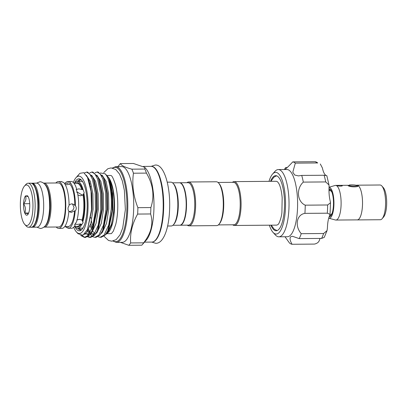 <?xml version="1.0" encoding="UTF-8"?>
<svg xmlns="http://www.w3.org/2000/svg" width="407" height="407" viewBox="0 0 407 407"><rect width="100%" height="100%" fill="white"/><g stroke="black" fill="none" stroke-linecap="round" stroke-linejoin="round"><path stroke-width="0.61" d="M31.563 183.277A22.009 6.848 89.5 0 1 32.178 183.181L36.661 183.145A22.009 6.848 89.5 0 1 43.635 208.476A22.009 6.848 89.5 0 1 37.017 227.162L32.54 227.198A22.009 6.848 89.5 0 1 31.919 227.116M32.178 183.181A22.009 6.848 89.5 0 1 39.153 208.511A22.009 6.848 89.5 0 1 32.54 227.198M349.089 185.49A3.984 0.58 2.3 0 0 353.78 186.06A3.984 0.58 2.3 0 0 356.822 185.531A3.984 0.58 2.3 0 0 356.664 185.429A3.984 0.58 2.3 0 0 352.559 184.864A3.984 0.58 2.3 0 0 348.941 185.216A3.984 0.58 2.3 0 0 349.089 185.49M382.148 186.33L383.302 187.602A15.598 4.853 89.5 0 1 386.65 204.701A15.598 4.853 89.5 0 1 383.542 217.073L382.407 218.361M356.649 185.221A17.364 5.403 89.5 0 1 356.99 185.185A17.364 5.403 89.5 0 1 362.489 205.169A17.364 5.403 89.5 0 1 357.27 219.917A17.364 5.403 89.5 0 1 356.929 219.882M356.99 185.185L380.046 184.997A17.364 5.403 89.5 0 1 385.551 204.986A17.364 5.403 89.5 0 1 380.326 219.729L357.27 219.917M328.714 218.157A15.471 4.818 -90.5 0 0 328.836 218.193A15.471 4.818 -90.5 0 0 333.908 205.113A15.471 4.818 -90.5 0 0 329.06 187.306M328.836 218.193L335.388 219.994A17.333 5.393 -90.5 0 0 335.861 220.055A17.333 5.393 -90.5 0 0 341.071 205.342A17.333 5.393 -90.5 0 0 335.577 185.394A17.333 5.393 -90.5 0 0 335.109 185.465L329.065 187.23M358.068 185.745L357.819 185.419A17.333 5.393 89.5 0 0 356.99 185.221L357.819 185.419A17.333 5.393 89.5 0 1 362.479 205.164A17.333 5.393 89.5 0 1 357.27 219.882L335.861 220.055M329.004 188.741A14.036 4.37 89.5 0 1 330.453 189.504A14.036 4.37 89.5 0 1 333.465 204.894A14.036 4.37 89.5 0 1 330.672 216.031A14.036 4.37 89.5 0 1 329.131 216.809M330.891 190.064A13.019 4.05 -90.5 0 0 328.988 190.171M342.17 185.546C343.35 186.258 338.11 186.304 337.23 185.587C336.034 185.292 341.28 185.251 342.17 185.546L342.297 185.689M357.819 185.419C360.164 187.281 349.669 187.368 347.934 185.5L348.768 185.368M328.988 190.649L330.001 190.639A12.134 3.775 89.5 0 1 332.026 192.486M284.381 169.521L285.617 167.557L287.215 167.542M270.92 225.173A27.554 8.578 -90.5 0 0 276.16 230.764A27.554 8.578 -90.5 0 0 278.179 229.965A27.554 8.578 -90.5 0 0 284.422 199.862A27.554 8.578 -90.5 0 0 275.712 175.656A27.554 8.578 -90.5 0 0 273.692 176.455A27.554 8.578 -90.5 0 0 270.563 181.329M278.846 236.808L287.413 236.742A33.623 10.465 -90.5 0 0 289.881 235.765A33.623 10.465 -90.5 0 0 297.497 199.033A33.623 10.465 -90.5 0 0 286.869 169.5L278.296 169.566A33.623 10.465 89.5 0 1 288.924 199.099A33.623 10.465 89.5 0 1 281.308 235.836A33.623 10.465 89.5 0 1 278.846 236.808A33.623 10.465 89.5 0 1 275.402 234.981L273.031 232.382A30.851 9.6 -90.5 0 0 278.449 233.165A30.851 9.6 -90.5 0 0 285.205 195.843A30.851 9.6 -90.5 0 0 273.423 173.255A30.851 9.6 -90.5 0 0 272.553 174.089A30.851 9.6 -90.5 0 0 269.002 181.344M285.012 236.757L289.494 243.02A41.244 12.836 -90.5 0 0 292.058 244.271C289.988 240.674 289.53 238.171 290.684 236.772L292.419 236.274L299.191 238.599A41.244 12.836 -90.5 0 0 301.236 233.684C294.541 226.022 296.555 214.652 304.909 213.37A41.244 12.836 -90.5 0 0 305.24 205.169C297.125 201.648 296.001 188.767 303.307 182.112A41.244 12.836 -90.5 0 0 301.729 175.427L298.417 175.895L294.693 175.02L292.801 172.192L295.314 163.136A41.244 12.836 -90.5 0 0 292.755 161.884C289.402 165.522 286.828 168.05 285.032 169.454M272.553 174.089L274.888 171.449A33.623 10.465 89.5 0 1 275.829 170.543A33.623 10.465 89.5 0 1 278.296 169.566M72.451 203.917L73.988 207.316C73.581 209.895 72.09 211.304 69.516 211.543L68.824 211.487M55.845 182.987A23.397 7.28 89.5 0 1 58.303 181.583A23.397 7.28 89.5 0 1 59.422 181.853A23.397 7.28 89.5 0 1 65.766 206.72A23.397 7.28 89.5 0 1 58.684 228.373A23.397 7.28 89.5 0 1 57.565 228.108A23.397 7.28 89.5 0 1 56.202 227.009M58.303 181.583L61.594 181.558A23.397 7.28 89.5 0 1 61.839 181.568L61.722 181.832L63.578 182.417A23.397 7.28 89.5 0 1 69.068 205.667C67.75 207.57 67.674 209.427 68.844 211.243A23.397 7.28 89.5 0 1 61.976 228.347L58.684 228.373M61.823 181.878L61.839 181.568L61.722 181.832M27.467 185.195A20.279 6.309 -90.5 0 0 24.44 186.096A20.279 6.309 -90.5 0 0 20.35 205.291A20.279 6.309 -90.5 0 0 24.751 224.41A20.279 6.309 -90.5 0 0 25.855 225.28A20.279 6.309 -90.5 0 0 32.921 208.298A20.279 6.309 -90.5 0 0 27.467 185.195M24.44 186.096L25.895 184.447A22.009 6.848 89.5 0 1 28.129 183.216A22.009 6.848 89.5 0 1 29.182 183.465A22.009 6.848 89.5 0 1 35.15 206.863A22.009 6.848 89.5 0 1 28.485 227.233A22.009 6.848 89.5 0 1 27.432 226.979A22.009 6.848 89.5 0 1 26.231 226.038L24.751 224.41M74.654 183.272A23.397 7.28 89.5 0 1 77.452 181.425L81.405 181.395A23.397 7.28 89.5 0 1 82.524 181.664A23.397 7.28 89.5 0 1 82.692 181.751M76.775 220.034L79.548 219.312L82.016 220.065L83.114 222.66L81.385 225.168A23.397 7.28 89.5 0 1 77.834 228.22A23.397 7.28 89.5 0 1 76.714 227.951A23.397 7.28 89.5 0 1 75.005 226.419M77.452 181.425A23.397 7.28 89.5 0 1 78.571 181.695A23.397 7.28 89.5 0 1 82.845 188.848L84.198 192.709L83.028 194.836L80.489 195.818L77.778 194.973M68.101 228.022L66.326 227.452A23.397 7.28 89.5 0 1 65.441 226.475M65.089 183.369A23.397 7.28 89.5 0 1 67.908 181.507A23.397 7.28 89.5 0 1 68.172 181.517L69.958 181.766L69.795 184.157L67.089 184.686L65.206 184.559M67.908 181.507L71.2 181.476A23.397 7.28 89.5 0 1 72.319 181.746A23.397 7.28 89.5 0 1 76.562 188.792L76.201 189.382L77.661 193.452A23.397 7.28 89.5 0 1 76.521 221.866L74.679 224.649L75.097 225.29L74.847 224.237L75.107 224.043L74.847 224.237M44.037 183.084L58.313 182.967A22.009 6.848 89.5 0 1 59.366 183.221A22.009 6.848 89.5 0 1 65.334 206.614A22.009 6.848 89.5 0 1 58.669 226.989L44.394 227.106A22.009 6.848 89.5 0 0 51.058 206.731A22.009 6.848 89.5 0 0 45.091 183.338A22.009 6.848 89.5 0 0 44.037 183.084L43.707 183.109M76.562 188.792L76.241 189.57L78.841 188.838L82.524 189.626L82.845 188.848M69.068 204.807L71.612 203.831L73.367 204.233L75.381 205.693C76.608 207.524 76.536 209.33 75.163 211.121L74.598 210.841L71.266 212.398L68.824 211.538M64.794 226.48L68.274 226.475A21.576 6.716 89.5 0 0 74.598 210.841M68.096 226.475L68.025 228.281A23.397 7.28 89.5 0 0 68.29 228.296A23.397 7.28 89.5 0 0 75.163 211.121M76.241 189.57L76.491 189.525A21.576 6.716 89.5 0 0 76.389 189.209M76.633 192.262L77.447 192.196L82.519 195.238M81.385 225.168L81.135 224.115L80.398 223.952L77.411 224.445L75.107 224.043A21.576 6.716 89.5 0 1 74.883 224.394M81.517 229.818A25.041 7.794 89.5 0 1 80.601 229.548A25.041 7.794 89.5 0 1 79.009 228.21M78.627 181.415A25.041 7.794 89.5 0 1 81.11 179.767M74.791 226.424A25.997 8.089 -90.5 0 0 80.861 230.326A25.997 8.089 -90.5 0 0 87.154 208.735A25.997 8.089 -90.5 0 0 80.449 179.273A25.997 8.089 -90.5 0 0 74.44 183.272M81.1 179.757A25.183 7.835 -90.5 0 0 80.26 179.619A25.183 7.835 -90.5 0 0 77.376 181.43M181.588 183.918L181.888 184.244A20.884 6.497 89.5 0 1 186.365 207.143A20.884 6.497 89.5 0 1 182.209 223.702L181.914 224.033A21.23 6.609 -90.5 0 0 186.147 207.199A21.23 6.609 -90.5 0 0 181.588 183.918A21.23 6.609 -90.5 0 0 179.416 182.763L172.553 182.819M172.899 225.28L179.762 225.224A21.23 6.609 -90.5 0 0 181.914 224.033M128.79 245.299L141.773 245.192A42.72 13.294 -90.5 0 0 142.272 244.663L146.352 240.044A37.866 11.783 -90.5 0 0 153.897 210.012A37.866 11.783 -90.5 0 0 145.772 168.488L144.683 167.297L133.41 163.477L120.426 163.583C121.179 165.466 124.99 167.328 131.848 169.164A42.72 13.294 89.5 0 1 133.45 173.209C131.873 184.661 133.354 196.149 137.892 207.667A42.72 13.294 89.5 0 1 137.8 210.887A42.72 13.294 89.5 0 1 137.632 214.067C132.27 223.667 129.94 233.292 130.652 242.943A42.72 13.294 89.5 0 1 128.79 245.299L120.406 242.343M142.272 244.663A42.72 13.294 -90.5 0 0 143.635 242.837C151.206 233.201 153.531 223.575 150.615 213.96A42.72 13.294 -90.5 0 0 150.783 210.78A42.72 13.294 -90.5 0 0 150.875 207.565C154.65 196.067 153.169 184.585 146.434 173.107A42.72 13.294 -90.5 0 0 144.831 169.058L144.683 167.297M167.618 226.017L171.205 225.987A21.922 6.822 -90.5 0 0 173.428 224.761A21.922 6.822 -90.5 0 0 177.793 207.372A21.922 6.822 -90.5 0 0 173.092 183.333A21.922 6.822 -90.5 0 0 170.848 182.143L167.262 182.168M173.428 224.761L174.013 224.099A21.23 6.609 -90.5 0 0 178.241 207.26A21.23 6.609 -90.5 0 0 173.682 183.979L173.092 183.333M116.326 242.379L122.253 242.328A37.866 11.783 -90.5 0 0 133.638 210.175A37.866 11.783 -90.5 0 0 121.637 166.595L115.71 166.646A37.866 11.783 89.5 0 1 127.712 210.226A37.866 11.783 89.5 0 1 116.326 242.379L112.973 241.056M105.174 235.053L108.664 232.066A29.101 9.056 -90.5 0 0 114.459 208.989A29.101 9.056 -90.5 0 0 108.216 177.081L105.311 173.896M107.534 233.343L111.564 224.862L113.98 209.106C114.316 202.081 113.924 195.528 112.815 189.448L110.714 181.746C110.195 179.996 108.247 177.004 108.298 177.284L109.193 178.912L112.123 191.763L112.118 210.923A32.652 10.16 -90.5 0 0 112.179 209.549A32.652 10.16 -90.5 0 0 106.639 175.763L105.25 173.83L100.326 172.95M98.077 236.716L100.173 237.291L104.126 235.053L108.725 225.04L111.162 209.559C112.118 196.51 110.038 181.395 106.639 175.763M112.118 210.923L107.845 230.581L105.179 235.048L101.226 237.281L100.173 237.291M92.76 226.139L91.433 221.098M90.873 218.284L90.725 217.445M97.029 172.013L98.082 172.003L103.022 176.913L103.938 179.172L106.72 192.791L106.985 209.595L102.615 230.621L99.949 235.088L95.996 237.327L94.943 237.332L98.896 235.098L103.495 225.081L105.932 209.6L105.667 192.801L102.885 179.177L100.173 173.901L97.024 172.013L94.943 172.863M90.186 232.58L88.66 229.36M90.201 234.254L92.318 236.421M92.847 236.762L94.943 237.332M91.799 172.054L92.852 172.049L97.792 176.953L98.708 179.212L101.491 192.832L101.755 209.636L97.385 230.667L94.719 235.129L90.766 237.367L89.713 237.378L93.666 235.139L98.27 225.127L100.702 209.646L100.437 192.842L97.655 179.222L94.943 173.947L91.799 172.054L89.713 172.904M90.242 237.337L88.141 236.457M87.617 236.803L89.713 237.378M86.569 172.1L87.622 172.09L92.562 176.999L93.483 179.253L96.261 192.877L96.525 209.676L92.155 230.708L89.494 235.175L85.536 237.408L84.483 237.418L88.441 235.18L93.04 225.168L95.472 209.686L95.207 192.882L92.43 179.263L89.713 173.987L86.569 172.1L84.381 173.031M85.012 237.378L81.807 235.541M80.662 235.45L84.483 237.418M90.43 187.408L90.603 186.335M90.018 183.918L89.866 184.651M73.713 227.223A28.699 8.934 -90.5 0 0 76.419 231.949L78.017 233.699L82.962 235.226L87.49 229.477L91.565 209.549L91.031 191.346L87.51 177.421L83.842 172.685L79.94 173.311A32.652 10.16 -90.5 0 0 79.304 173.957L77.289 176.236M76.419 231.949A28.699 8.934 -90.5 0 0 87.988 209.142A28.699 8.934 -90.5 0 0 75.982 177.717A28.699 8.934 -90.5 0 0 73.346 182.494M107.224 233.679L110.735 233.654A29.101 9.056 -90.5 0 0 111.482 233.547L113.355 231.13L115.746 224.389C116.814 220.034 117.465 215.018 117.709 209.346C118.02 200.117 117.267 191.921 115.456 184.763C113.487 178.714 112.006 175.641 111.009 175.549A29.101 9.056 -90.5 0 0 110.261 175.458L106.766 175.488M218.356 224.908L233.781 224.786A21.23 6.609 -90.5 0 0 240.166 206.756A21.23 6.609 -90.5 0 0 233.435 182.326L218.01 182.453M232.738 224.791A21.922 6.822 -90.5 0 0 234.447 225.473A21.922 6.822 -90.5 0 0 241.036 206.858A21.922 6.822 -90.5 0 0 234.091 181.629A21.922 6.822 -90.5 0 0 232.392 182.336M179.584 182.768A21.23 6.609 89.5 0 1 179.746 182.763A21.23 6.609 89.5 0 1 186.472 207.194A21.23 6.609 89.5 0 1 180.092 225.219A21.23 6.609 89.5 0 1 179.925 225.213M179.746 182.763L187.983 182.697A21.23 6.609 89.5 0 1 194.709 207.127A21.23 6.609 89.5 0 1 188.324 225.152L180.092 225.219M186.935 182.702A21.922 6.822 89.5 0 1 188.634 181.995A21.922 6.822 89.5 0 1 195.579 207.229A21.922 6.822 89.5 0 1 188.99 225.839A21.922 6.822 89.5 0 1 187.281 225.163M188.634 181.995L216.3 181.771A21.922 6.822 89.5 0 1 218.549 182.962A21.922 6.822 89.5 0 1 223.25 207A21.922 6.822 89.5 0 1 218.885 224.389A21.922 6.822 89.5 0 1 216.661 225.615L188.99 225.839M218.549 182.962L219.139 183.613A21.23 6.609 89.5 0 1 223.692 206.893A21.23 6.609 89.5 0 1 219.465 223.728L218.885 224.389M234.447 225.473L276.343 225.132A21.922 6.822 -90.5 0 0 277.996 224.46C278.78 224.644 281.603 217.43 281.903 212.408L282.168 197.624C281.547 191.137 280.428 186.416 278.8 183.455L277.65 181.929A21.922 6.822 -90.5 0 0 275.987 181.288L234.091 181.629M77.757 228.215A25.183 7.835 -90.5 0 0 80.672 229.98A25.183 7.835 -90.5 0 0 81.507 229.828M75.982 177.717L77.203 176.328M117.862 167.262L118.569 165.939A42.72 13.294 89.5 0 1 120.426 163.583M137.632 214.067L150.615 213.96M143.635 242.837L130.652 242.943M133.45 173.209L146.434 173.107M150.875 207.565L137.892 207.667M144.831 169.058L131.848 169.164M79.696 219.312L77.188 219.836M66.326 227.452L66.366 226.47M64.443 183.379L68.101 183.328L68.172 181.517M69.958 181.766L69.867 182.346A23.397 7.28 89.5 0 1 75.381 205.693M69.795 184.157A21.576 6.716 89.5 0 1 74.812 205.418M75.097 225.29A23.397 7.28 89.5 0 1 71.581 228.271L68.29 228.296M83.888 193.274A23.397 7.28 89.5 0 1 82.738 221.917M28.673 213.019L24.771 213.049C25.733 215.298 26.76 215.802 27.859 214.56C28.928 213.059 29.558 210.455 29.752 206.746C29.859 202.996 29.457 199.888 28.551 197.426L27.61 195.782L25.458 195.915C24.389 197.415 23.764 200.02 23.57 203.729C23.464 207.478 23.865 210.587 24.771 213.049C26.017 209.926 25.616 206.822 23.57 203.729C25.85 201.109 26.475 198.509 25.458 195.915L28.185 196.627M27.676 214.769L27.859 214.56C28.48 214.041 27.447 213.538 24.771 213.049M67.821 183.328A21.576 6.716 89.5 0 1 67.923 183.323A21.576 6.716 89.5 0 1 68.101 183.328M83.064 227.808A23.397 7.28 89.5 0 1 81.787 228.185L77.834 228.22M29.726 203.678L23.57 203.729M269.358 225.188A30.851 9.6 -90.5 0 0 273.031 232.382M292.058 244.271L314.453 244.088C317.246 243.457 318.93 242.068 319.5 239.916A16.982 5.286 89.5 0 1 320.146 238.426M301.236 233.684L323.631 233.501L327.06 230.576L327.432 227.991A16.982 5.286 89.5 0 1 329.716 215.369L330.041 214.367L327.309 213.187A41.244 12.836 -90.5 0 0 327.64 204.986L330.504 202.772L330.275 201.343A16.982 5.286 89.5 0 1 329.075 187.017L328.993 184.946L325.702 181.929A41.244 12.836 -90.5 0 0 324.125 175.249L326.378 175.585M299.191 238.599L321.591 238.416A41.244 12.836 -90.5 0 0 323.631 233.501M305.24 205.169L327.64 204.986M304.909 213.37L327.309 213.187M301.729 175.427L324.125 175.249M303.307 182.112L325.702 181.929M292.755 161.884L315.15 161.701L317.714 162.953A41.244 12.836 -90.5 0 0 315.15 161.701M295.314 163.136L317.714 162.953M327.06 230.576L324.242 237.403L321.591 238.416M325.89 175.361A16.982 5.286 89.5 0 1 322.39 167.949L320.304 163.975M332.193 213.024A12.134 3.775 89.5 0 1 330.199 214.901L329.909 214.901M329.589 215.644A13.019 4.05 -90.5 0 0 331.1 215.461M31.914 183.445A22.009 6.848 -90.5 0 0 30.861 183.191L32.194 183.506C34.01 182.957 38.716 193.244 38.37 205.103C38.39 211.579 37.663 217.023 36.198 221.433C34.28 225.895 32.621 227.823 31.222 227.213A22.009 6.848 -90.5 0 0 37.882 206.837A22.009 6.848 -90.5 0 0 31.914 183.445M81.135 224.115A22.095 6.878 89.5 0 1 76.765 226.663A22.095 6.878 89.5 0 1 76.338 226.409M81.782 189.555A21.576 6.716 -90.5 0 0 78.007 183.496A21.576 6.716 -90.5 0 0 76.974 183.252L74.033 183.277M113.365 240.969A37.174 11.569 -90.5 0 0 126.836 210.124A37.174 11.569 -90.5 0 0 112.77 168.096M151.119 166.356C158.832 165.797 164.581 187.866 163.599 209.859C162.902 227.808 158.064 242.226 151.735 242.089A37.866 11.783 -90.5 0 0 163.121 209.936A37.866 11.783 -90.5 0 0 151.119 166.356L143.478 166.417M113.828 211.498L111.467 224.272L107.504 232.448L106.202 233.664M102.06 175.091L106.074 181.308L108.583 193.773L108.791 209.152L106.522 223.326L102.279 232.489L100.972 233.71M92.175 227.976L90.7 223.936M89.642 183.71L89.794 183.13M96.83 175.137L100.844 181.349L103.353 193.818L103.561 209.198L101.297 223.367L97.049 232.534L95.742 233.75M94.185 234.483L92.832 234.539M91.6 175.178L95.62 181.395L98.123 193.859L98.331 209.239L96.067 223.407L91.819 232.575L90.512 233.791M88.96 234.529L87.602 234.58M86.289 175.178L90.39 181.436L92.898 193.905L93.101 209.279L90.837 223.453L86.589 232.616L84.188 234.427M77.488 176.129L78.2 175.503M109.244 179.024L110.165 181.273L112.673 193.742L112.876 209.122L108.857 228.291L108.348 229.37M103.022 176.913L104.935 181.319L107.443 193.783L107.646 209.162L103.627 228.337L103.119 229.411M94.811 233.521L92.791 231.262M91.672 229.345L90.14 225.717M97.792 176.953L99.705 181.359L102.213 193.829L102.422 209.203L98.397 228.378L97.385 230.667M94.77 233.638L90.334 234.066M89.581 233.562L87.566 231.308M92.562 176.999L94.475 181.4L96.983 193.869L97.192 209.249L93.172 228.419L92.155 230.708M89.54 233.679L84.982 234.04M87.51 177.421L89.245 181.446L91.753 193.91L91.962 209.29L87.49 229.477M82.016 220.065A21.576 6.716 -90.5 0 0 83.028 194.836M74.379 226.424L77.325 226.404A21.576 6.716 -90.5 0 0 80.398 223.952M83.567 194.047A22.095 6.878 89.5 0 1 82.489 220.864M75.987 183.257A22.095 6.878 89.5 0 1 82.524 189.626M45.213 225.86A21.317 6.634 -90.5 0 0 50.193 205.047A21.317 6.634 -90.5 0 0 44.877 184.315M36.844 227.167L40.456 228.52C47.482 227.488 48.876 218.498 49.644 208.313C49.654 195.716 48.316 182.86 40.074 181.731L36.488 183.145M151.76 242.089L155.698 243.289C163.339 243.737 168.92 228.876 169.582 209.747C170.711 185.902 163.828 163.66 155.062 165.094L151.145 166.356M356.822 185.531L357.57 186.33M284.376 169.521L284.539 169.251M30.861 183.191L28.129 183.216M151.735 242.089L144.495 242.15M103.734 172.614L107.87 168.717L111.106 167.913L115.73 169.49L119.531 174.059L122.309 180.845L124.374 190.323L125.361 209.651L122.721 227.966L120.065 234.819L116.127 239.657L111.757 241.183L108.511 240.461L103.989 236.208M277.101 230.591L274.201 229.182L271.235 225.173M276.658 175.814L273.891 177.177L270.879 181.329M112.378 168.02L115.71 166.646M108.354 229.365L107.845 230.581M103.124 229.406L102.615 230.621M88.126 230.372L90.023 232.88M90.832 233.552L92.832 234.239L94.872 233.476M85.602 233.593L87.602 234.279L89.642 233.516M31.222 227.213L28.485 227.233M67.923 183.323L67.394 183.328M44.063 227.086L44.394 227.106M330.504 202.772L330.041 214.367M326.811 175.641L328.993 184.946M335.577 185.394L338.339 185.373M338.644 185.368L347.802 185.297M348.941 185.216L348.397 185.704"/></g></svg>
